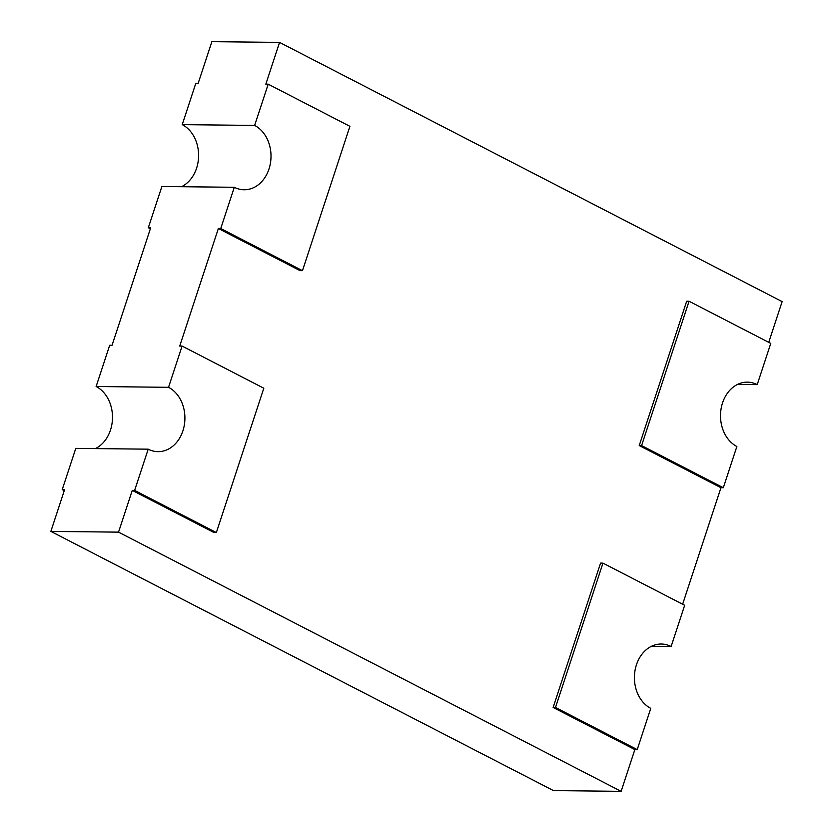 <?xml version="1.0" encoding="UTF-8"?>
<svg xmlns="http://www.w3.org/2000/svg" width="833" height="833" viewBox="0 0 833 833"><rect width="100%" height="100%" fill="white"/><g stroke="black" fill="none" stroke-linecap="round" stroke-linejoin="round"><path stroke-width="1.25" d="M770.775 343.394L757.218 384.627A33.414 26.541 90.6 0 0 747.42 382.149A33.414 26.541 90.6 0 0 721.055 408.972A33.414 26.541 90.6 0 0 736.872 446.498L723.315 487.732L641.597 445.593L689.058 301.244L770.775 343.394M268.195 84.185L349.922 126.335L302.462 270.673L220.745 228.534L234.302 187.29A33.414 26.541 90.6 0 0 244.1 189.768A33.414 26.541 90.6 0 0 270.465 162.945A33.414 26.541 90.6 0 0 254.638 125.429L268.195 84.185L265.831 84.154L279.555 42.4L782.135 301.608L768.744 342.342M637.214 749.617L555.496 707.467L602.957 563.129L684.674 605.279L671.117 646.512A33.414 26.541 90.6 0 0 661.319 644.034A33.414 26.541 90.6 0 0 634.954 670.857A33.414 26.541 90.6 0 0 650.771 708.373L637.214 749.617L634.85 749.596L621.116 791.35L118.536 532.141L132.27 490.387L213.987 532.537L216.361 532.558L134.634 490.408L148.201 449.174A33.414 26.541 90.6 0 0 157.999 451.653A33.414 26.541 90.6 0 0 184.364 424.83A33.414 26.541 90.6 0 0 168.537 387.314L182.094 346.07L263.811 388.22L216.361 532.558M757.218 384.627L737.569 384.419M689.058 301.244L686.684 301.213L639.234 445.561L720.951 487.711L682.644 604.227M555.496 707.467L553.122 707.446L600.583 563.098L602.957 563.129M553.122 707.446L634.85 749.596M182.094 346.07L179.73 346.039L218.371 228.502L300.088 270.652L302.462 270.673M641.597 445.593L639.234 445.561M723.315 487.732L720.951 487.711M254.638 125.429L182.229 124.627L195.786 83.383L198.15 83.404L211.884 41.65L279.555 42.4M168.537 387.314L96.128 386.502L109.685 345.268L112.049 345.289L150.7 227.753L148.326 227.721L161.883 186.488L234.302 187.29M621.116 791.35L553.445 790.6L50.865 531.392L64.589 489.637L62.225 489.606L75.782 448.373L148.201 449.174M220.745 228.534L218.371 228.502M150.357 228.773L148.326 227.721M134.634 490.408L132.27 490.387M64.256 490.658L62.225 489.606M118.536 532.141L50.865 531.392M671.117 646.512L651.458 646.293M181.542 186.707A33.414 26.541 90.6 0 0 198.598 155.844A33.414 26.541 90.6 0 0 182.229 124.627M95.431 448.581A33.414 26.541 90.6 0 0 112.497 417.729A33.414 26.541 90.6 0 0 96.128 386.502"/></g></svg>
